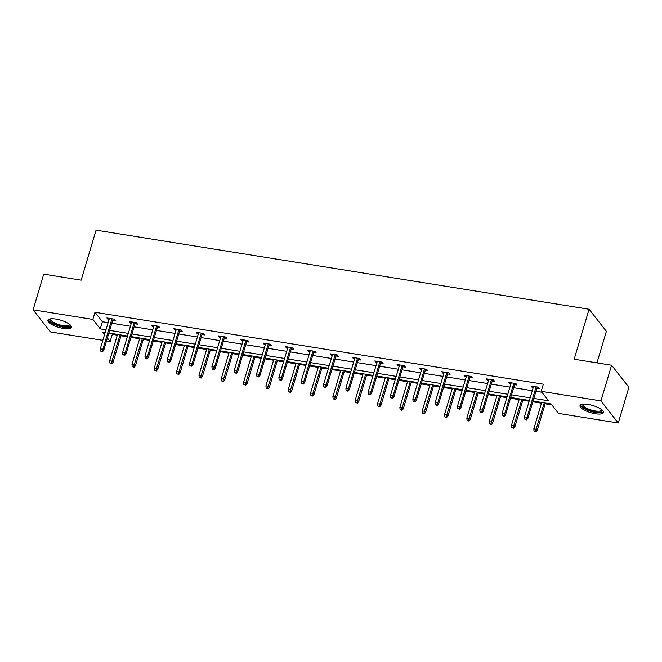 <?xml version="1.0" encoding="UTF-8"?>
<svg xmlns="http://www.w3.org/2000/svg" width="662" height="662" viewBox="0 0 662 662"><rect width="100%" height="100%" fill="white"/><g stroke="black" fill="none" stroke-linecap="round" stroke-linejoin="round"><path stroke-width="0.99" d="M55.997 319.092A12.206 3.724 16.6 0 1 71.339 327.235A12.206 3.724 16.6 0 1 63.295 328.41A12.206 3.724 16.6 0 1 47.954 320.259A12.206 3.724 16.6 0 1 55.997 319.092M588.063 404.432A12.206 3.724 16.6 0 1 603.405 412.575A12.206 3.724 16.6 0 1 595.361 413.75A12.206 3.724 16.6 0 1 580.02 405.607A12.206 3.724 16.6 0 1 588.063 404.432M596.975 362.875L606.375 331.323L589.064 309.237L96.064 230.161L81.161 280.142L43.742 274.134L33.1 309.833L92.846 319.415L100.26 328.882L105.986 329.8M589.064 309.237L574.161 359.218L611.589 365.217L628.9 387.303L618.258 423.001L558.513 413.419L551.09 403.961L533.042 401.064M111.58 333.466L112.292 334.368L117.298 335.171M120.989 335.766L127.294 336.776M130.977 337.363L139.624 338.754M143.306 339.341L149.62 340.359M153.303 340.947L161.95 342.337M165.632 342.924L171.946 343.934M175.629 344.53L184.276 345.912M187.958 346.507L194.272 347.517M197.955 348.104L206.594 349.495M210.284 350.082L216.59 351.1M220.28 351.688L228.92 353.078M232.61 353.665L238.916 354.675M242.606 355.271L251.246 356.653M254.928 357.248L261.242 358.258M264.924 358.854L273.572 360.236M277.254 360.831L283.568 361.841M287.25 362.428L295.897 363.819M299.58 364.406L305.894 365.424M309.576 366.012L318.223 367.402M321.906 367.989L328.211 368.999M331.902 369.595L340.541 370.977M344.232 371.572L350.537 372.582M354.228 373.178L362.867 374.56M366.558 375.155L372.863 376.165M376.546 376.752L385.193 378.143M388.875 378.73L395.189 379.748M398.872 380.336L407.519 381.726M411.201 382.313L417.515 383.323M421.197 383.919L429.845 385.301M433.527 385.896L439.841 386.906M443.523 387.493L452.163 388.884M455.853 389.471L462.159 390.489M465.849 391.077L474.488 392.467M478.179 393.054L484.485 394.064M488.175 394.66L496.814 396.042M500.505 396.637L506.811 397.647M510.493 398.243L519.14 399.625M522.823 400.22L529.137 401.23M532.819 401.817L541.466 403.208M545.149 403.795L551.802 404.863M112.292 334.368L110.165 341.509L106.524 340.922M102.842 340.334L50.411 331.927L33.1 309.833M611.589 365.217L600.939 400.915L618.258 423.001M135.023 323.792L137.53 324.198L136.364 322.7L129.206 321.55L130.381 323.048L131.341 323.205M179.675 330.95L182.182 331.356L181.007 329.866L173.858 328.716L175.025 330.206L175.993 330.363M224.327 338.117L226.826 338.514L225.659 337.024L218.501 335.874L219.676 337.372L220.636 337.521M268.971 345.274L271.478 345.68L270.311 344.19L263.153 343.04L264.32 344.53L265.288 344.687M313.623 352.441L316.13 352.838L314.955 351.348L307.805 350.198L308.972 351.696L309.94 351.845M358.274 359.598L360.773 360.004L359.607 358.506L352.449 357.364L353.624 358.854L354.584 359.011M402.918 366.765L405.425 367.162L404.259 365.672L397.101 364.522L398.267 366.02L399.236 366.169M447.57 373.922L450.077 374.328L448.902 372.83L441.753 371.688L442.919 373.178L443.888 373.335M492.222 381.089L494.721 381.486L493.554 379.996L486.396 378.846L487.571 380.336L488.531 380.493M536.865 388.246L539.373 388.652L538.206 387.154L531.048 386.004L532.215 387.502L533.183 387.659M533.837 398.425L548.616 400.791L541.193 391.333L543.328 384.192L94.972 312.282L102.395 321.74L108.113 322.659M111.795 323.246L130.439 326.242M134.121 326.829L152.756 329.817M156.447 330.412L175.082 333.4M178.773 333.996L197.408 336.983M201.091 337.57L219.734 340.566M223.417 341.153L242.06 344.141M245.743 344.737L264.386 347.724M268.069 348.32L286.704 351.307M290.395 351.894L309.03 354.89M312.721 355.477L331.356 358.465M335.038 359.061L353.682 362.048M357.364 362.635L376.008 365.631M379.69 366.218L398.325 369.206M402.016 369.801L420.651 372.789M424.342 373.385L442.977 376.372M446.66 376.959L465.303 379.955M468.986 380.542L487.629 383.53M491.312 384.125L509.955 387.113M513.638 387.7L532.273 390.696M535.963 391.283L541.905 392.235M514.539 384.663L517.047 385.069L515.88 383.571L508.722 382.429L509.889 383.919L510.857 384.076M469.896 377.505L472.403 377.903L471.228 376.413L464.07 375.263L465.245 376.761L466.205 376.91M425.244 370.339L427.751 370.745L426.576 369.255L419.427 368.105L420.593 369.595L421.562 369.752M380.592 363.181L383.099 363.579L381.933 362.089L374.775 360.939L375.95 362.437L376.91 362.586M335.948 356.015L338.456 356.421L337.281 354.931L330.131 353.781L331.298 355.271L332.258 355.428M291.297 348.857L293.804 349.263L292.637 347.765L285.479 346.623L286.646 348.113L287.614 348.27M246.653 341.7L249.152 342.097L247.985 340.607L240.827 339.457L242.002 340.947L242.962 341.104M202.001 334.533L204.508 334.939L203.333 333.441L196.184 332.299L197.35 333.789L198.319 333.946M157.349 327.376L159.856 327.773L158.69 326.283L151.532 325.133L152.699 326.631L153.667 326.78M112.705 320.209L115.205 320.615L114.038 319.117L106.88 317.975L108.055 319.465L109.015 319.622M94.972 312.282L92.846 319.415M541.193 391.333L600.939 400.915M105.192 332.44L102.742 332.043L104.604 334.418M107.401 337.992L110.165 341.509M529.36 400.477L510.725 397.481M507.034 396.894L488.399 393.907M484.708 393.311L466.073 390.323M462.39 389.728L443.747 386.74M440.064 386.153L421.421 383.157M417.739 382.57L399.095 379.583M395.413 378.987L376.777 375.999M373.087 375.412L354.451 372.416M350.761 371.829L332.125 368.842M328.443 368.246L309.799 365.258M306.117 364.663L287.474 361.675M283.791 361.088L265.156 358.092M261.465 357.505L242.83 354.518M239.139 353.922L220.504 350.934M216.822 350.339L198.178 347.351M194.496 346.764L175.852 343.768M172.17 343.181L153.526 340.194M149.844 339.598L131.208 336.61M127.518 336.023L108.882 333.027M109.669 330.388L128.304 333.383M131.995 333.971L150.63 336.958M154.32 337.554L172.956 340.541M176.638 341.129L195.282 344.124M198.964 344.712L217.608 347.699M221.29 348.295L239.925 351.282M243.616 351.878L262.251 354.865M265.942 355.453L284.577 358.448M288.268 359.036L306.903 362.023M310.586 362.619L329.229 365.606M332.912 366.194L351.555 369.189M355.237 369.777L373.873 372.764M377.563 373.36L396.199 376.347M399.889 376.943L418.525 379.93M422.207 380.518L440.851 383.513M444.533 384.101L463.177 387.088M466.859 387.684L485.503 390.671M489.185 391.267L507.82 394.254M511.511 394.842L530.146 397.837M102.395 321.74L100.26 328.882M532.587 386.252L532.215 387.502M510.261 382.677L509.889 383.919M487.944 379.094L487.571 380.336M465.618 375.511L465.245 376.761M443.292 371.928L442.919 373.178M420.966 368.353L420.593 369.595M398.64 364.77L398.267 366.02M376.314 361.187L375.95 362.437M353.996 357.612L353.624 358.854M331.67 354.029L331.298 355.271M309.344 350.446L308.972 351.696M287.018 346.863L286.646 348.113M264.692 343.288L264.32 344.53M242.366 339.705L242.002 340.947M220.049 336.122L219.676 337.372M197.723 332.547L197.35 333.789M175.397 328.964L175.025 330.206M153.071 325.381L152.699 326.631M130.745 321.798L130.381 323.048M108.427 318.223L108.055 319.465M526.108 419.303L524.676 419.071L526.571 419.898L526.108 419.303L527.043 417.3L524.469 416.886L533.555 386.409M536.129 386.823L527.043 417.3L527.887 418.376L537.238 386.997M526.571 419.898L527.887 418.376M524.469 416.886L524.676 419.071M534.035 431.012L535.93 431.839L534.035 431.012L533.829 428.827L536.402 429.241L537.246 430.317L545.372 403.042M535.467 431.243L544.263 402.868M533.829 428.827L541.69 402.455M537.246 430.317L535.93 431.839M503.782 415.719L502.35 415.488L504.245 416.315L503.782 415.719L504.717 413.717L502.144 413.303L511.229 382.826M513.803 383.24L504.717 413.717L505.561 414.793L514.912 383.422M504.245 416.315L505.561 414.793M502.144 413.303L502.35 415.488M481.456 412.136L480.024 411.913L481.928 412.74L481.456 412.136L482.391 410.134L479.818 409.72L488.904 379.252M491.477 379.665L482.391 410.134L483.235 411.21L492.586 379.839M481.928 412.74L483.235 411.21M479.818 409.72L480.024 411.913M511.709 427.429L513.604 428.256L511.709 427.429L511.503 425.244L514.076 425.658L514.92 426.733L523.054 399.459M513.141 427.66L521.937 399.285M511.503 425.244L519.364 398.872M514.92 426.733L513.604 428.256M489.383 423.854L491.287 424.681L489.383 423.854L489.177 421.661L491.75 422.075L492.594 423.15L500.729 395.884M490.815 424.077L499.62 395.702M489.177 421.661L497.038 395.288M492.594 423.15L491.287 424.681M602.048 410.026A10.559 3.219 16.6 0 1 597.016 412.203A10.559 3.219 16.6 0 1 585.266 408.62A10.559 3.219 16.6 0 1 582.552 404.217M583.032 404.159A9.781 2.987 -163.4 0 0 582.891 404.441A9.781 2.987 -163.4 0 0 585.986 407.858A9.781 2.987 -163.4 0 0 595.709 411.044A9.781 2.987 -163.4 0 0 601.634 410.026A9.781 2.987 -163.4 0 0 601.675 409.712M580.4 405.02A12.123 3.699 -163.4 0 0 584.265 408.719A12.123 3.699 -163.4 0 0 603.405 411.88M69.982 324.686A10.559 3.219 16.6 0 1 64.95 326.863A10.559 3.219 16.6 0 1 53.2 323.279A10.559 3.219 16.6 0 1 50.486 318.869M50.966 318.819A9.781 2.987 -163.4 0 0 50.825 319.101A9.781 2.987 -163.4 0 0 53.912 322.518A9.781 2.987 -163.4 0 0 63.643 325.704A9.781 2.987 -163.4 0 0 69.568 324.686A9.781 2.987 -163.4 0 0 69.609 324.372M48.334 319.68A12.123 3.699 -163.4 0 0 52.199 323.379A12.123 3.699 -163.4 0 0 71.339 326.54M459.13 408.562L457.699 408.33L459.602 409.157L459.13 408.562L460.073 406.559L457.492 406.145L466.578 375.668M469.159 376.082L460.073 406.559L460.909 407.635L470.268 376.256M459.602 409.157L460.909 407.635M457.492 406.145L457.699 408.33M467.058 420.271L468.961 421.098L467.058 420.271L466.851 418.086L469.432 418.5L470.268 419.567L478.403 392.301M468.489 420.502L477.294 392.119M466.851 418.086L474.72 391.705M470.268 419.567L468.961 421.098M436.804 404.978L435.373 404.747L437.276 405.574L436.804 404.978L437.748 402.976L435.174 402.562L444.252 372.085M446.833 372.499L437.748 402.976L438.592 404.052L447.942 372.681M437.276 405.574L438.592 404.052M435.174 402.562L435.373 404.747M444.732 416.688L446.635 417.515L444.732 416.688L444.533 414.503L447.107 414.917L447.951 415.993L456.077 388.718M446.163 416.919L454.968 388.544M444.533 414.503L452.394 388.131M447.951 415.993L446.635 417.515M414.486 401.395L413.055 401.172L414.95 401.991L414.486 401.395L415.422 399.393L412.848 398.979L421.934 368.502M424.507 368.916L415.422 399.393L416.266 400.469L425.616 369.098M414.95 401.991L416.266 400.469M412.848 398.979L413.055 401.172M422.414 413.105L424.309 413.932L422.414 413.105L422.207 410.92L424.781 411.334L425.625 412.409L433.751 385.135M423.846 413.336L432.642 384.961M422.207 410.92L430.068 384.548M425.625 412.409L424.309 413.932M392.161 397.821L390.729 397.589L392.624 398.416L392.161 397.821L393.096 395.81L390.522 395.404L399.608 364.928M402.182 365.341L393.096 395.81L393.94 396.886L403.29 365.515M392.624 398.416L393.94 396.886M390.522 395.404L390.729 397.589M400.088 409.53L401.983 410.357L400.088 409.53L399.881 407.337L402.455 407.751L403.299 408.826L411.425 381.56M401.52 409.753L410.316 381.378M399.881 407.337L407.742 380.964M403.299 408.826L401.983 410.357M369.835 394.238L368.403 394.006L370.298 394.833L369.835 394.238L370.77 392.235L368.196 391.821L377.282 361.344M379.856 361.758L370.77 392.235L371.614 393.311L380.964 361.932M370.298 394.833L371.614 393.311M368.196 391.821L368.403 394.006M377.762 405.947L379.665 406.774L377.762 405.947L377.555 403.762L380.129 404.176L380.973 405.252L389.107 377.977M379.194 406.178L387.998 377.795M377.555 403.762L385.416 377.39M380.973 405.252L379.665 406.774M347.509 390.654L346.077 390.423L347.98 391.25L347.509 390.654L348.452 388.652L345.87 388.238L354.956 357.761M357.53 358.175L348.452 388.652L349.288 389.728L358.647 358.357M347.98 391.25L349.288 389.728M345.87 388.238L346.077 390.423M355.436 402.364L357.339 403.191L355.436 402.364L355.229 400.179L357.811 400.593L358.647 401.668L366.781 374.394M356.868 402.595L365.672 374.22M355.229 400.179L363.09 373.807M358.647 401.668L357.339 403.191M325.183 387.071L323.751 386.848L325.654 387.675L325.183 387.071L326.126 385.069L323.544 384.655L332.63 354.187M335.212 354.592L326.126 385.069L326.962 386.145L336.321 354.774M325.654 387.675L326.962 386.145M323.544 384.655L323.751 386.848M302.857 383.497L301.433 383.265L303.328 384.092L302.857 383.497L303.8 381.494L301.227 381.08L310.304 350.603M312.886 351.017L303.8 381.494L304.644 382.562L313.995 351.191M303.328 384.092L304.644 382.562M301.227 381.08L301.433 383.265M280.539 379.914L279.107 379.682L281.002 380.509L280.539 379.914L281.474 377.911L278.901 377.497L287.987 347.02M290.56 347.434L281.474 377.911L282.318 378.987L291.669 347.616M281.002 380.509L282.318 378.987M278.901 377.497L279.107 379.682M258.213 376.33L256.782 376.099L258.677 376.926L258.213 376.33L259.148 374.328L256.575 373.914L265.661 343.437M268.234 343.851L259.148 374.328L259.992 375.404L269.343 344.033M258.677 376.926L259.992 375.404M256.575 373.914L256.782 376.099M235.887 372.747L234.456 372.524L236.359 373.351L235.887 372.747L236.822 370.745L234.249 370.331L243.335 339.863M245.908 340.276L236.822 370.745L237.666 371.821L247.017 340.45M236.359 373.351L237.666 371.821M234.249 370.331L234.456 372.524M213.561 369.173L212.13 368.941L214.033 369.768L213.561 369.173L214.505 367.17L211.923 366.756L221.009 336.279M223.582 336.693L214.505 367.17L215.34 368.246L224.699 336.867M214.033 369.768L215.34 368.246M211.923 366.756L212.13 368.941M191.235 365.59L189.804 365.358L191.707 366.185L191.235 365.59L192.179 363.587L189.597 363.173L198.683 332.696M201.265 333.11L192.179 363.587L193.023 364.663L202.373 333.292M191.707 366.185L193.023 364.663M189.597 363.173L189.804 365.358M168.918 362.006L167.486 361.783L169.381 362.602L168.918 362.006L169.853 360.004L167.279 359.59L176.365 329.113M178.939 329.527L169.853 360.004L170.697 361.08L180.047 329.709M169.381 362.602L170.697 361.08M167.279 359.59L167.486 361.783M146.592 358.432L145.16 358.2L147.055 359.027L146.592 358.432L147.527 356.429L144.953 356.015L154.039 325.538M156.613 325.952L147.527 356.429L148.371 357.497L157.721 326.126M147.055 359.027L148.371 357.497M144.953 356.015L145.16 358.2M124.266 354.849L122.834 354.617L124.729 355.444L124.266 354.849L125.201 352.846L122.627 352.432L131.713 321.955M134.287 322.369L125.201 352.846L126.045 353.922L135.396 322.543M124.729 355.444L126.045 353.922M122.627 352.432L122.834 354.617M333.11 398.789L335.013 399.608L333.11 398.789L332.903 396.596L335.485 397.01L336.329 398.085L344.455 370.819M334.542 399.012L343.346 370.637M332.903 396.596L340.773 370.224M336.329 398.085L335.013 399.608M310.792 395.206L312.687 396.033L310.792 395.206L310.586 393.021L313.159 393.427L314.003 394.502L322.129 367.236M312.216 395.437L321.02 367.054M310.586 393.021L318.447 366.64M314.003 394.502L312.687 396.033M288.466 391.623L290.361 392.45L288.466 391.623L288.26 389.438L290.833 389.852L291.677 390.928L299.803 363.653M289.898 391.854L298.694 363.479M288.26 389.438L296.121 363.066M291.677 390.928L290.361 392.45M266.141 388.04L268.036 388.867L266.141 388.04L265.934 385.855L268.507 386.269L269.351 387.344L277.486 360.07M267.572 388.271L276.368 359.896M265.934 385.855L273.795 359.483M269.351 387.344L268.036 388.867M243.815 384.465L245.718 385.292L243.815 384.465L243.608 382.272L246.181 382.686L247.025 383.761L255.16 356.495M245.246 384.688L254.051 356.313M243.608 382.272L251.469 355.899M247.025 383.761L245.718 385.292M221.489 380.882L223.392 381.709L221.489 380.882L221.282 378.697L223.864 379.111L224.699 380.178L232.834 352.912M222.92 381.113L231.725 352.73M221.282 378.697L229.151 352.316M224.699 380.178L223.392 381.709M199.163 377.299L201.066 378.126L199.163 377.299L198.964 375.114L201.538 375.528L202.382 376.604L210.508 349.329M200.594 377.53L209.399 349.155M198.964 375.114L206.825 348.742M202.382 376.604L201.066 378.126M176.845 373.716L178.74 374.543L176.845 373.716L176.638 371.531L179.212 371.945L180.056 373.02L188.182 345.746M178.277 373.947L187.073 345.572M176.638 371.531L184.499 345.159M180.056 373.02L178.74 374.543M154.519 370.141L156.414 370.968L154.519 370.141L154.312 367.948L156.886 368.362L157.73 369.437L165.856 342.171M155.951 370.372L164.747 341.989M154.312 367.948L162.173 341.575M157.73 369.437L156.414 370.968M132.193 366.558L134.088 367.385L132.193 366.558L131.986 364.373L134.56 364.787L135.404 365.863L143.538 338.588M133.625 366.789L142.429 338.406M131.986 364.373L139.847 338.001M135.404 365.863L134.088 367.385M101.94 351.265L100.508 351.034L102.411 351.861L101.94 351.265L102.875 349.263L100.301 348.849L109.387 318.372M111.961 318.786L102.875 349.263L103.719 350.339L113.07 318.968M102.411 351.861L103.719 350.339M100.301 348.849L100.508 351.034M109.867 362.975L111.77 363.802L109.867 362.975L109.66 360.79L112.242 361.204L113.078 362.28L121.212 335.005M111.299 363.206L120.103 334.831M109.66 360.79L117.522 334.418M113.078 362.28L111.77 363.802"/></g></svg>
